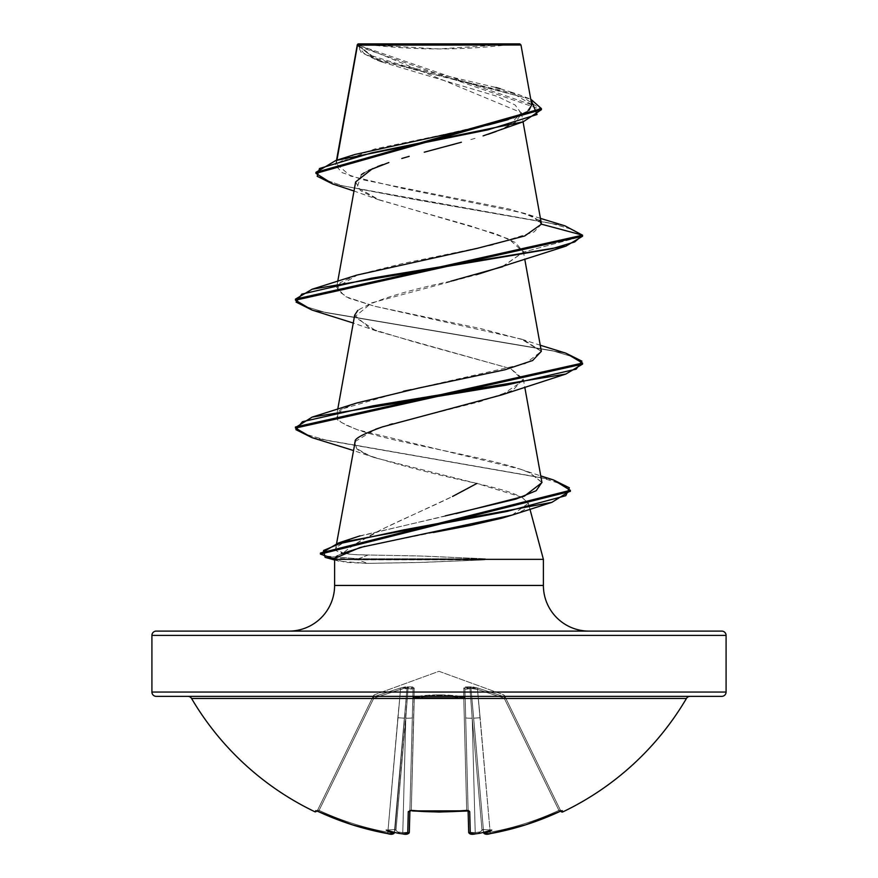 <?xml version="1.0" encoding="UTF-8"?>
<svg xmlns="http://www.w3.org/2000/svg" width="878" height="878" viewBox="0 0 878 878"><rect width="100%" height="100%" fill="white"/><g stroke="black" fill="none" stroke-linecap="round" stroke-linejoin="round"><path stroke-width="0.66" stroke-dasharray="4.39 3.29" d="M560.833 811.074L560.318 810.021L560.833 811.074L562.227 810.679L562.82 811.898L562.227 810.679L561.393 810.855L525.67 824.815L490.418 833.595L485.721 834.045L485.26 833.255A212.399 100.564 36.7 0 0 491.724 830.127A212.399 111.693 -33.8 0 1 479.871 833.255A286.261 285.174 0 0 1 475.393 833.87L470.279 833.595L469.708 811.634L466.833 810.679A287.073 258.022 0 0 1 439 811.898L439 811.228A285.635 256.727 0 0 1 411.31 810.021L411.167 810.679A287.073 258.022 180 0 0 439 811.898A287.073 258.022 0 0 1 411.167 810.679L408.292 811.634L407.721 833.595L402.607 833.87A286.261 285.174 -0 0 1 398.129 833.255A212.399 111.693 33.8 0 1 386.276 830.127A212.399 100.564 -36.7 0 0 392.74 833.255L392.685 833.87L393.915 833.046L394.529 830.467L394.343 832.585L404.352 718.171L394.343 832.585L394.398 831.938L393.915 833.046L394.398 831.938L393.915 833.046L392.74 833.255A212.399 100.564 -36.7 0 1 386.276 830.127L395.034 829.469L406.997 688.44L408.05 688.44L405.79 718.171L402.793 832.585A284.834 283.748 180 0 1 398.008 831.938L395.956 830.467L405.79 718.171L395.956 830.467L398.008 831.938A284.834 283.748 180 0 0 402.793 832.585L405.79 718.171L395.956 830.467L395.034 829.469L395.956 830.467L408.05 688.44L406.997 688.44L395.034 829.469L394.398 831.938L395.034 829.469L386.276 830.127L395.034 829.469L395.956 830.467L395.034 829.469L386.276 830.127A212.399 111.693 33.8 0 0 398.129 833.255A286.261 285.174 180 0 0 402.607 833.87L407.721 833.595L408.292 811.634L411.189 810.822L411.31 810.021L414.076 696.858L414.251 697.582L439 695.574L463.749 697.582L466.69 810.021A285.635 256.727 180 0 1 411.31 810.021A285.635 256.727 180 0 0 439 811.228A285.635 256.727 180 0 0 466.69 810.021L463.749 697.582L439 695.574L414.251 697.582L411.31 810.021L409.872 810.899L412.825 698.164A1.438 0.626 -178.5 0 1 414.251 697.582L411.31 810.021L414.251 697.582A1.438 0.626 -178.5 0 0 414.131 697.582A1.438 0.626 -178.5 0 0 412.825 698.164L409.883 810.383L411.31 810.021L409.883 810.383A1.438 1.306 1.5 0 1 408.292 811.634A1.438 1.306 -178.5 0 0 409.883 810.383L413.055 689.395L409.313 832.223L409.883 810.383L411.31 810.021A285.635 256.727 0 0 0 466.69 810.021L463.749 697.582A1.438 0.626 178.5 0 1 465.175 698.164L463.924 696.858L463.869 697.582L465.175 698.164L468.687 832.223L464.945 689.395L468.687 832.223L475.207 832.585A284.834 283.748 180 0 0 479.992 831.938L482.044 830.467L472.21 718.171L475.207 832.585L472.21 718.171L482.044 830.467L479.992 831.938A284.834 283.748 180 0 1 475.207 832.585L472.21 718.171L469.949 688.44L471.003 688.44L483.657 832.585L473.648 718.171L483.657 832.585L490.154 832.223A284.648 284.549 180 0 0 558.913 810.383L504.191 698.164L477.467 689.395L490.154 832.223L477.467 689.395L504.191 698.164L558.913 810.383A284.648 284.549 180 0 1 490.154 832.223L480.145 717.765L473.648 718.171L483.471 830.467L471.003 688.44L469.949 688.44L472.21 718.171L482.044 830.467L472.21 718.171A6.519 0.571 178.5 0 1 465.691 717.765L468.687 832.223L465.691 717.765A6.519 0.571 -1.5 0 0 472.21 718.171L469.949 688.44L466.251 688.176L464.945 689.395L465.691 717.765A6.519 0.571 178.5 0 0 472.21 718.171L475.207 832.585L468.687 832.223A1.438 1.416 178.5 0 0 470.279 833.595L475.393 833.87L475.207 832.585L470.268 832.739L475.207 832.585L475.393 833.88A286.261 285.174 180 0 0 479.871 833.255L478.872 833.046L479.992 831.938A284.834 283.748 0 0 1 475.207 832.585A284.834 283.748 -0 0 0 479.992 831.938L478.872 833.046L479.871 833.255L478.872 833.046L482.966 829.469L482.044 830.467L482.966 829.469L483.471 830.467L482.966 829.469L491.724 830.127A212.399 111.693 -33.8 0 1 479.871 833.255L478.872 833.046L479.871 833.255L478.872 833.046L482.966 829.469L483.471 830.467L473.648 718.171L483.657 832.585L473.648 718.171L480.145 717.765L477.467 689.395L473.396 688.176L471.003 688.44L473.648 718.171L480.145 717.765L490.154 832.223L483.657 832.585L483.471 830.467L484.085 833.046L485.314 833.87A1.438 1.427 -5 0 1 483.657 832.585A1.438 1.427 175 0 0 485.314 833.87L490.418 833.595L490.154 832.223L483.657 832.585L490.154 832.223L490.418 833.606A286.085 285.987 180 0 0 559.516 811.634L504.191 698.164L505.476 697.582L560.318 810.021A1.438 1.427 154 0 0 562.227 810.679A1.438 1.427 -26 0 1 560.318 810.021L504.499 695.574L560.318 810.021L558.913 810.383L560.318 810.021L505.476 697.582L504.191 698.164L558.913 810.383A284.648 284.549 0 0 1 490.154 832.223A284.648 284.549 -0 0 0 558.913 810.383L559.747 811.524M373.808 698.164L373.348 696.858L372.524 697.582L373.808 698.164L400.533 689.395L387.846 832.223A284.648 284.549 180 0 1 319.087 810.383L373.808 698.164L319.087 810.383A284.648 284.549 180 0 0 387.846 832.223L400.533 689.395L373.808 698.164L372.524 697.582L317.09 811.228L373.501 695.574L317.682 810.021L319.087 810.383L373.808 698.164L319.087 810.383L317.682 810.021L372.524 697.582L373.808 698.164L373.348 696.858L374.302 694.849L439 671.297L503.698 694.849L504.652 696.858L477.884 688.078L471.003 686.881L465.439 686.936L463.782 688.078L463.924 696.858L439.055 694.849L414.076 696.858L414.218 688.078L412.561 686.936L410.542 686.881L405.131 686.936L400.116 688.078L373.348 696.858L400.116 688.078L406.997 686.881L412.561 686.936L414.218 688.078L414.076 696.858L438.945 694.849L463.924 696.858L463.782 688.078L465.439 686.936L467.458 686.881L472.869 686.936L477.884 688.078L504.652 696.858L503.698 694.849L439 671.297L374.302 694.849L373.348 696.858L400.116 688.078L408.04 687.233L414.218 688.078L414.076 696.858C430.692 694.202 447.308 694.202 463.924 696.858L463.782 688.078L469.96 687.233L477.884 688.078L504.652 696.858A1.438 1.416 154 0 1 505.476 697.582L504.191 698.164L504.652 696.858L503.698 694.849L504.652 696.858A1.438 1.416 -26 0 1 505.476 697.582C504.246 695.058 504.246 695.058 505.476 697.582C504.246 695.058 504.246 695.058 505.476 697.582A1.438 1.416 -26 0 0 504.652 696.858L504.191 698.164L477.467 689.395L480.145 717.765L473.648 718.171L471.003 688.44L473.385 688.176L477.467 689.395L477.884 688.078L477.467 689.395L471.003 688.44A1.438 1.372 46.6 0 0 469.96 687.233L471.003 688.44L469.949 688.44L472.21 718.171A6.519 0.571 -1.5 0 1 465.691 717.765L464.945 689.395L466.24 688.176L469.949 688.44L469.96 687.233A1.438 1.372 46.6 0 1 471.003 688.44L477.467 689.395L504.191 698.164L505.476 697.582A1.438 1.416 154 0 0 504.652 696.858L504.191 698.164L504.652 696.858L477.884 688.078L477.467 689.395L477.884 688.078L469.96 687.233L469.949 688.44L464.945 689.395A1.438 1.372 -1.5 0 0 463.782 688.078A1.438 1.372 178.5 0 1 464.945 689.395L465.175 698.164A1.438 0.626 178.5 0 0 463.869 697.582A1.438 0.626 178.5 0 0 463.749 697.582L466.69 810.021L468.117 810.383L466.69 810.021L466.811 810.822L469.708 811.634L470.279 833.595A1.438 1.416 -1.5 0 1 468.687 832.223L465.175 698.164A1.438 1.361 -1.5 0 0 463.924 696.858L465.175 698.164L463.749 697.582L463.924 696.858A1.438 1.361 -1.5 0 1 465.175 698.164L464.945 689.395L471.003 688.44A1.438 1.372 -133.4 0 0 469.96 687.233L469.949 688.44L469.96 687.233L463.782 688.078A1.438 1.372 -1.5 0 1 464.945 689.395A1.438 1.372 178.5 0 0 463.782 688.078L463.749 697.582L414.251 697.582L414.076 696.858L414.251 697.582L412.825 698.164L414.076 696.858L414.251 697.582L463.749 697.582A1.438 0.626 -1.5 0 1 463.869 697.582L463.924 696.858C447.308 694.202 430.692 694.202 414.076 696.858A1.438 1.361 1.5 0 0 412.825 698.164L413.055 689.395L411.76 688.176L408.05 688.44L405.79 718.171L402.793 832.585L407.392 832.761L409.313 832.223L412.309 717.765A6.519 0.571 -178.5 0 1 405.79 718.171A6.519 0.571 1.5 0 0 412.309 717.765L409.313 832.223L407.392 832.761L402.793 832.585L405.79 718.171A6.519 0.571 -178.5 0 0 412.309 717.765A6.519 0.571 1.5 0 1 405.79 718.171L408.05 688.44L411.749 688.176L413.055 689.395A1.438 1.372 -178.5 0 1 414.218 688.078A1.438 1.372 1.5 0 0 413.055 689.395L408.05 688.44L408.04 687.233L408.05 688.44L404.615 688.176L400.533 689.395L387.846 832.223L394.343 832.585L404.352 718.171L397.855 717.765L404.352 718.171L406.997 688.44L394.343 832.585L387.846 832.223L397.855 717.765L404.352 718.171L397.855 717.765L400.533 689.395L404.604 688.176L406.997 688.44L408.04 687.233L408.05 688.44L413.055 689.395L412.825 698.164L414.076 696.858A1.438 1.361 -178.5 0 0 412.825 698.164A1.438 1.361 1.5 0 1 414.076 696.858L414.218 688.078A1.438 1.372 -178.5 0 0 413.055 689.395A1.438 1.372 1.5 0 1 414.218 688.078L408.04 687.233A1.438 1.372 -46.6 0 0 406.997 688.44L400.533 689.395L400.116 688.078L400.533 689.395L373.808 698.164L372.524 697.582A1.438 1.427 161.2 0 1 373.348 696.858L373.808 698.164L400.533 689.395L408.05 688.44L408.04 687.233A1.438 1.372 133.4 0 0 406.997 688.44A1.438 1.372 -46.6 0 1 408.04 687.233L400.116 688.078L400.533 689.395L400.116 688.078L373.348 696.858L373.808 698.164M191.569 698.471L686.431 698.471L191.569 698.471M187.859 696.353L156.229 696.353M373.029 45.129L439 48.927L514.848 43.9L363.152 43.9L372.985 45.129M543.394 585.439L334.606 585.439L543.394 585.439M288.939 631.106L589.061 631.106L288.939 631.106M354.668 443.039L357.006 448.735L369.331 455.671C398.436 464.956 434.292 474.208 476.875 483.449C494.084 487.455 506.211 490.813 513.257 493.491L521.73 497.157L528.358 503.248L529.961 509.218L528.358 503.248C529.28 505.443 527.305 507.956 522.443 510.787L512.642 514.914M433.337 532.496L364.798 546.281M341.246 553.831L337.525 555.73M336.175 556.663L334.891 558.287L335.078 559.341L345.186 562.337L367.355 563.369L423.35 562.359L484.821 559.868L416.117 562.568L367.355 563.369L338.831 561.174L334.606 559.341L334.891 558.287M543.394 559.341L484.821 559.341L543.394 559.341M320.415 553.03L323.916 555.917L358.4 558.803L485.501 558.803L424.052 556.103L368.156 554.995C357.006 554.984 348.676 554.347 343.144 553.107L335.637 548.794L336.472 547.213L343.111 542.615L356.962 536.864M356.369 543.427L385.014 527.865L452.576 496.443M151.916 635.409L726.084 635.409L151.916 635.409M726.084 692.051L151.916 692.051L726.084 692.051M541.342 351.31L524.1 340.027L481.385 328.756L374.489 306.202L345.164 296.501L336.658 287.391L357.807 274.781L402.75 263.521L492.251 245.028L534.109 231.913L541.408 224.164L532.287 216.24L508.966 208.975L363.481 179.913L342.19 172.659L335.594 165.393L336.318 163.714L374.741 148.986L445.157 134.246L508.571 119.507L526.482 112.143L531.75 104.767L357.412 44.833L372.941 57.553L415.47 69.966L519.172 94.791L530.74 99.17L424.853 72.161L375.751 58.65L357.379 44.624L357.181 46.051L541.43 109.684L523.233 97.238L476.952 84.804L376.355 59.934L361.088 52.285L357.412 44.591L521.411 112.68L508.077 126.476M505.574 127.65L496.114 131.48M488.135 134.268L483.087 135.892M475.042 138.351L469.917 139.843L475.042 138.351M461.367 142.247L455.024 143.981M445.903 146.428L439.362 148.173M401.817 158.479L409.159 156.361M388.855 162.529L382.753 164.625M377.463 166.601L372.557 168.62M355.634 181.911L360.474 190.559L377.288 199.218L495.861 233.833L515.386 242.493L523.409 252.096L502.732 266.66M450.743 281.223C404.802 290.936 373.841 300.649 357.84 310.373M354.668 315.158L369.989 328.537L414.065 341.915L510.678 368.65L523.332 379.087L512.818 390.282L480.54 401.476L392.378 423.854M389.426 424.722L382.325 426.927M521.719 497.157L476.875 483.449C438.374 506.672 369.364 529.884 343.144 553.107L353.812 554.545L368.156 554.995L358.4 558.803L358.4 559.868L367.355 563.369L358.4 559.868L334.716 558.935M359.958 535.876L455.923 513.641M541.956 482.604L529.917 472.88C498.484 458.481 398.118 444.103 357.368 429.737C342.222 423.306 335.659 419.717 337.701 418.982L336.658 415.261L343.024 408.731L403.529 391.215M411.211 389.612L525.22 363.646L541.342 351.354L521.247 339.062L540.244 345.23M539.246 220.301L524.001 213.167L402.684 188.441L350.552 176.083L336.318 163.714L336.954 160.158L336.318 163.714L354.877 154.484M495.247 87.339L404.956 66.08L370.757 55.457L357.456 44.833M370.725 44.855L506.397 44.965M357.181 45.14L425.687 45.085M357.379 44.624L363.711 53.207L381.425 61.844L497.266 96.382L515.145 105.02L521.51 113.657L515.353 122.294L497.585 130.932M430.988 150.39L424.25 152.201M368.727 170.398L364.216 172.812M361.33 174.7L357.203 187.365L379.406 200.03L470.893 226.063L508.955 239.079L523.409 252.096L582.542 236.259L573.224 229.729L550.66 223.21L332.861 184.062M332.927 184.084L550.682 223.21L573.235 229.729L582.542 236.259L523.409 252.096L501.744 267.011M564.916 225.833L412.386 199.087L342.31 185.708L322.643 179.024L315.948 172.329M478.609 127.233L486.95 125.313M508.307 119.595L513.575 117.861M527.052 111.769L529.039 110.288M531.739 104.68L510.733 91.981L500.197 88.722M315.948 172.34L322.654 179.024L342.343 185.719L412.473 199.097L564.993 225.855M156.229 631.106L721.771 631.106M589.061 631.106L291.814 631.106L589.061 631.106M512.115 515.09L528.358 503.248L521.741 497.157M476.875 483.449L374.807 457.734L369.331 455.671C360.287 451.369 356.183 449.064 357.006 448.735L354.745 445.157L354.657 443.116M355.184 441.502L375.619 429.243M501.755 394.891L523.376 380.613L510.678 368.65L376.267 330.951L354.679 316.903L371.712 302.855L476.315 274.748M312.129 310.099L552.053 350.618L574.695 357.379L582.542 364.129L574.706 357.379L552.086 350.629L312.206 310.121M311.855 437.584L540.639 477.522L562.172 484.184L570.305 490.835M325.112 557.354L358.4 559.868L484.821 559.868L358.4 559.868M565.86 353.165L325.936 312.634L303.294 305.884L295.458 299.135L303.283 305.873L325.903 312.634L565.794 353.143M295.458 427.004L303.492 433.622L326.243 440.24L553.425 479.926M570.349 491.373L563.193 484.656L542.297 477.928L311.931 437.606M356.742 275.121L340.28 282.628L337.185 290.311L348.851 298.169L374.489 306.202L521.247 339.062M356.742 403.002L343.024 408.731C338.974 409.433 337.196 412.847 337.701 418.982L340.873 422.022L346.064 425.117L357.368 429.737L520.182 469.137L529.917 472.88L541.913 482.351M445.267 515.88L357.105 536.82L345.197 541.561L336.472 547.213C334.156 549.891 336.373 551.856 343.144 553.107M358.4 558.803L368.156 554.995L416.666 555.873L485.501 558.803L358.4 558.803L324.728 556.18L320.503 553.557M553.502 479.948L328.043 440.646L304.677 434.094L295.513 427.542M485.501 558.803L484.821 559.341M358.114 43.9L514.848 43.9A574.157 574.157 0 0 1 363.152 43.9L358.114 43.9M363.152 43.9L409.971 43.9L363.152 43.9M392.279 834.045L387.582 833.595L352.33 824.815L316.618 810.855L315.773 810.679L315.18 811.898L315.773 810.679L318.484 811.634A286.085 285.987 180 0 0 387.582 833.595L392.685 833.87A1.438 1.427 -175 0 0 394.343 832.585A1.438 1.427 5 0 1 392.685 833.87M468.128 810.899L468.117 810.383A1.438 1.306 178.5 0 0 469.708 811.634A1.438 1.306 -1.5 0 1 468.117 810.383L466.69 810.021A285.635 256.727 0 0 1 439 811.228L439 811.898A287.073 258.022 180 0 0 466.833 810.679L466.69 810.021L468.128 810.899M407.743 832.739L409.313 832.223A1.438 1.416 1.5 0 1 407.721 833.595A1.438 1.416 -178.5 0 0 409.313 832.223L402.793 832.585L407.392 832.761M373.348 696.858L374.302 694.849L373.348 696.858A1.438 1.416 26 0 0 372.524 697.582C373.754 695.058 373.754 695.058 372.524 697.582C373.754 695.058 373.754 695.058 372.524 697.582A1.438 1.416 26 0 1 373.348 696.858A1.438 1.416 -154 0 0 372.524 697.582L372.524 697.582A1.438 1.427 -18.8 0 1 373.348 696.858M402.793 832.585L402.607 833.88L402.793 832.585A284.834 283.748 -0 0 1 398.008 831.938L399.128 833.046L398.129 833.255L399.128 833.046L398.129 833.255L399.128 833.046L398.008 831.938A284.834 283.748 0 0 0 402.793 832.585L402.607 833.88L402.793 832.585M561.668 810.789L560.318 810.021L558.913 810.383L560.318 810.021A1.438 1.427 -26 0 0 561.558 810.822A1.438 1.427 154 0 1 560.318 810.021L561.668 810.8L559.516 811.645L558.913 810.383L559.516 811.634C537.413 821.896 514.387 829.216 490.418 833.606L490.418 833.595M316.453 810.8L317.682 810.021A1.438 1.427 -154 0 1 316.442 810.822A1.438 1.427 26 0 0 317.682 810.021L316.332 810.8L317.167 811.074L317.682 810.021L319.087 810.383A284.648 284.549 -0 0 0 387.846 832.223L394.343 832.585L387.846 832.223L387.582 833.606L387.846 832.223A284.648 284.549 -0 0 1 319.087 810.383L318.484 811.645L319.087 810.383L317.682 810.021A1.438 1.427 26 0 1 315.773 810.679A1.438 1.427 -154 0 0 317.682 810.021L317.09 811.228M484.085 833.046L483.602 831.938L484.085 833.046L485.26 833.255A212.399 100.564 36.7 0 0 491.724 830.127L482.966 829.469L491.724 830.127L482.966 829.469L484.085 833.046M475.393 833.88L475.207 832.585L475.393 833.88L479.52 833.332M319.087 810.383L318.484 811.645L319.087 810.383M387.846 832.223L387.582 833.595L387.846 832.223M468.27 810.932A1.438 1.306 178.5 0 1 468.117 810.383A1.438 1.306 -1.5 0 0 468.172 810.701M466.778 810.69L466.69 810.021L466.778 810.69M411.222 810.69L411.31 810.021L411.222 810.69M409.828 810.701A1.438 1.306 1.5 0 0 409.883 810.383A1.438 1.306 -178.5 0 1 409.73 810.932M398.129 833.255L399.128 833.046L395.956 830.467L399.128 833.046L398.129 833.255M413.099 810.987L412.44 810.932M336.515 160.301L335.594 165.393M521.411 112.68L523.058 121.844M337.756 281.289L336.658 287.391M523.321 251.141L524.748 259.098M337.756 409.17L336.658 415.261M523.332 379.087L524.748 386.989M336.581 543.581L335.637 548.794M381.425 61.844L376.355 59.934M379.406 200.03L353.999 191.009M357.181 46.051L357.181 45.085M510.733 91.981L519.172 94.791M540.431 218.37L524.001 213.167M338.831 561.174L334.606 559.999M374.807 457.734L353.329 450.48M376.267 330.951L353.252 323.038M295.458 299.124L295.458 300.188M582.542 363.064L582.542 364.129M520.182 469.137L540.749 475.92M503.698 694.849L504.499 695.574M374.302 694.849L373.501 695.574M468.687 832.223L469.291 833.441L471.662 834.089M468.391 810.987L468.117 810.383L468.391 810.987L466.811 810.822M483.69 832.794L484.843 833.968L486.708 834.078M406.69 834.067L402.826 833.913M398.48 833.332L402.607 833.88M391.467 834.089L387.582 833.606C363.613 829.216 340.587 821.896 318.484 811.645"/><path stroke-width="1.32" d="M690.141 696.353A4.302 4.302 0 0 0 686.431 698.471A287.084 287.084 0 0 1 562.82 811.898A1.438 1.438 0 0 1 560.91 811.228L560.91 811.228A1.438 1.438 0 0 0 562.82 811.898A287.084 287.084 0 0 0 686.431 698.471L191.569 698.471A287.084 287.084 0 0 0 315.18 811.898L315.773 810.679L316.607 810.855L352.33 824.815L387.582 833.595L392.279 834.045L392.74 833.255A212.399 100.564 -36.7 0 1 386.276 830.127A212.399 111.693 33.8 0 0 398.129 833.255A286.261 285.174 0 0 0 402.607 833.87L407.721 833.595L408.292 811.634L411.167 810.679L439 811.898L468.852 810.855L469.708 811.634L470.279 833.595L475.393 833.87A286.261 285.174 -0 0 0 479.871 833.255A212.399 111.693 -33.8 0 0 491.724 830.127A212.399 100.564 36.7 0 1 485.26 833.255L485.721 834.045L490.418 833.595L525.67 824.815L561.382 810.855L562.227 810.679L562.82 811.898L562.227 810.679L561.393 810.855M686.431 698.471L191.569 698.471A4.302 4.302 0 0 0 187.859 696.353L721.771 696.353A4.302 4.302 0 0 0 726.084 692.051L151.916 692.051A4.302 4.302 0 0 0 156.229 696.353A4.302 4.302 0 0 1 151.916 692.051L726.084 692.051L726.084 635.409A4.302 4.302 0 0 0 721.771 631.106L156.229 631.106A4.302 4.302 0 0 0 151.916 635.409L726.084 635.409L151.916 635.409L151.916 692.051L151.916 635.409A4.302 4.302 0 0 1 156.229 631.106L721.771 631.106L156.229 631.106M357.5 45.162L520.983 44.997L519.886 43.9L358.114 43.9L357.412 44.591L336.954 160.158L357.5 45.162L425.687 45.085M589.061 631.106A45.667 45.667 0 0 1 543.394 585.439L543.394 559.341L529.961 509.218L543.394 559.341L334.606 559.341L543.394 559.341L543.394 585.439A45.667 45.667 0 0 0 589.061 631.106M334.606 585.439A45.667 45.667 0 0 1 288.939 631.106A45.667 45.667 0 0 0 334.606 585.439L543.394 585.439L334.606 585.439L334.606 559.341L334.606 585.439M512.642 514.914L501.909 518.174L470.465 525.406L433.337 532.496M364.798 546.281L341.246 553.831M337.525 555.73L336.175 556.663M334.891 558.287L334.606 559.341L334.891 558.287L360.112 547.488L512.115 515.09L551.911 502.337L403.891 529.851L339.808 543.603L323.543 550.484L325.112 557.354L334.606 559.999M452.576 496.443L476.875 483.449M721.771 631.106A4.302 4.302 0 0 1 726.084 635.409L726.084 692.051A4.302 4.302 0 0 1 721.771 696.353L156.229 696.353M357.181 45.14L358.114 43.9L519.886 43.9L520.983 44.997L506.397 44.965M508.077 126.476L505.574 127.65M496.114 131.48L488.135 134.268M483.087 135.892L523.233 121.79L541.43 109.673L315.948 173.394L332.927 184.084M430.988 150.39L461.367 142.247M455.024 143.981L445.903 146.428M439.362 148.173L424.25 152.201M409.159 156.361L401.817 158.479M368.727 170.398L388.855 162.529M382.753 164.625L377.463 166.601M372.557 168.62L355.634 181.911L337.756 281.289M502.732 266.66L450.743 281.223M357.84 310.373L354.668 315.158L337.756 409.17M392.378 423.854L389.426 424.722M375.619 429.243L382.325 426.927C363.196 433.919 354.152 438.78 355.184 441.502L336.581 543.581M356.962 536.864L359.958 535.876M455.923 513.641L524.276 496.235L541.956 482.604L524.748 386.989M403.529 391.215L411.211 389.612M295.513 427.542L312.129 417.105L356.742 403.002L417.95 388.23L504.949 369.77L532.606 360.54L541.342 351.31L524.748 259.098M357.456 44.833L370.725 44.855M364.216 172.812L361.33 174.7M353.999 191.009L332.861 184.062L317.188 176.28L319.493 168.499L371.416 152.926L523.233 121.79M312.206 310.121L295.458 300.188L582.542 236.259L582.542 235.183L564.916 225.833M315.948 173.394L315.948 172.329L541.43 108.609L530.74 99.17L537.062 114.513L487.905 129.856L335.747 160.531L315.948 172.34M335.747 160.531L354.877 154.484L478.609 127.233M486.95 125.313L508.307 119.595M513.575 117.861L527.052 111.769M529.039 110.288L531.739 104.68M500.197 88.722L495.938 87.526M540.431 218.37L564.993 225.855L582.542 235.183L541.408 224.164L539.246 220.301M354.657 443.116L355.184 441.502M382.325 426.927L501.755 394.891L565.871 374.039L373.117 405.812L302.46 421.692L295.886 429.638L311.855 437.584L353.329 450.48M476.315 274.748L565.871 246.158L371.866 278.128L301.823 294.119L296.095 302.109L312.129 310.099L353.252 323.038M312.129 289.224L356.742 275.121L477.171 248.364L524.737 235.952L541.408 224.164L582.542 235.183L295.458 299.124L312.129 289.224L552.064 248.693L574.706 241.944L582.542 235.183L582.542 236.259L565.871 246.158M311.931 437.606L295.458 428.08L582.542 364.129L565.871 374.039M570.305 490.835L551.911 502.337M565.794 353.143L582.542 363.064L295.458 427.004L295.458 428.08M553.425 479.926L570.349 490.308L320.415 553.03L320.415 554.106L570.349 491.373L570.349 490.308M334.716 558.935L320.415 554.106M541.913 482.351L536.184 490.714L515.913 499.088L445.267 515.88M320.503 553.557L338.469 542.955L506.869 511.457L565.783 495.708L569.372 487.828L553.502 479.948L540.749 475.92M312.129 417.105L506.145 385.135L576.188 369.144L581.905 361.154L565.86 353.165L540.244 345.23M562.227 810.679A1.438 1.427 154 0 1 561.558 810.822A1.438 1.427 -26 0 0 562.227 810.679L559.516 811.634A286.085 285.987 180 0 1 490.418 833.595L485.314 833.87L485.26 833.255A212.399 100.564 36.7 0 0 491.724 830.127A212.399 111.693 -33.8 0 1 479.871 833.255L478.872 833.046L479.871 833.255A286.261 285.174 180 0 1 475.393 833.87L470.279 833.595L469.708 811.634L466.833 810.679A287.073 258.022 180 0 1 411.167 810.679L408.292 811.634L407.721 833.595L402.607 833.87A286.261 285.174 180 0 1 398.129 833.255A212.399 111.693 33.8 0 1 386.276 830.127A212.399 100.564 -36.7 0 0 392.74 833.255L393.915 833.046L394.398 831.938L392.685 833.87A1.438 1.427 5 0 0 394.343 832.585L394.343 832.585A1.438 1.427 -175 0 1 392.685 833.87L392.279 834.045M316.618 810.855L318.484 811.645L315.773 810.679L315.18 811.898A287.084 287.084 0 0 1 191.569 698.471M486.708 834.078L490.418 833.606C486.807 834.769 484.557 834.429 483.657 832.585L483.657 832.585A1.438 1.427 -5 0 0 485.314 833.87A1.438 1.427 175 0 1 483.657 832.585L483.69 832.794M468.687 832.223L468.128 810.899L468.687 832.223A1.438 1.416 -1.5 0 0 470.279 833.595A1.438 1.416 178.5 0 1 468.687 832.223C469.313 834.232 471.552 834.791 475.393 833.88L471.662 834.089M409.872 810.899L409.313 832.223L409.872 810.899M559.747 811.524L560.833 811.063M490.418 833.606C514.387 829.216 537.413 821.896 559.516 811.645L561.547 810.8M485.26 833.255L484.085 833.046L483.602 831.938L484.085 833.046L485.26 833.255M315.18 811.898L317.167 811.074M316.442 810.822A1.438 1.427 -154 0 1 315.773 810.679A1.438 1.427 26 0 0 316.442 810.822M392.685 833.87L387.582 833.606A286.085 285.987 180 0 1 318.484 811.634L316.332 810.789M468.172 810.701A1.438 1.306 -1.5 0 0 469.708 811.634A1.438 1.306 178.5 0 1 468.27 810.932M409.73 810.932A1.438 1.306 -178.5 0 1 408.292 811.634A1.438 1.306 1.5 0 0 409.828 810.701M398.129 833.255L399.128 833.046L398.129 833.255M407.721 833.595A1.438 1.416 1.5 0 0 409.313 832.223A1.438 1.416 -178.5 0 1 407.721 833.595M468.117 810.383L468.391 810.987L439 812.04L413.099 810.987M412.44 810.932L466.811 810.822M357.28 44.866L336.515 160.301M523.058 121.844L541.353 223.506M531.75 104.767L520.983 44.997M357.181 46.051L357.181 45.085M541.43 109.684L541.43 108.609M295.458 299.124L295.458 300.188M582.542 363.064L582.542 364.129M357.105 536.82L338.469 542.955M409.302 832.355L408.709 833.441L406.69 834.067M402.826 833.913L398.48 833.332M318.484 811.645C340.587 821.896 363.613 829.216 387.582 833.606C391.259 834.769 393.509 834.429 394.343 832.585L393.618 833.76L391.467 834.089M479.52 833.332L475.393 833.88M409.883 810.383L409.609 810.987M409.313 832.223C408.435 834.232 406.207 834.78 402.607 833.88"/></g></svg>
